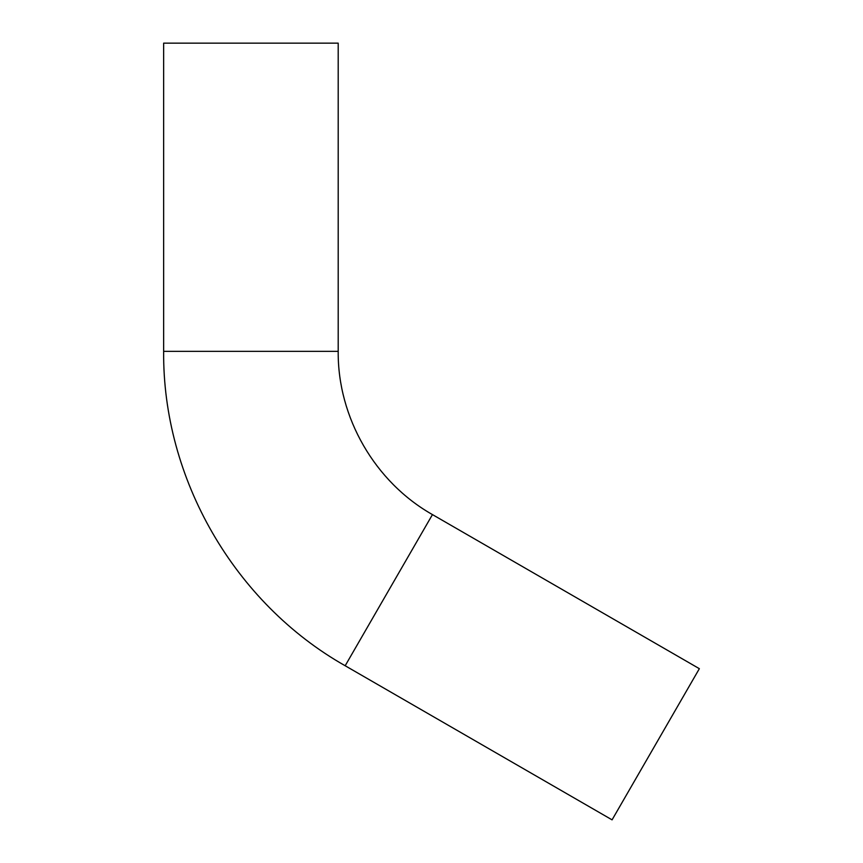<?xml version="1.0" encoding="UTF-8"?>
<svg xmlns="http://www.w3.org/2000/svg" width="863" height="863" viewBox="0 0 863 863"><rect width="100%" height="100%" fill="white"/><g stroke="black" fill="none" stroke-linecap="round" stroke-linejoin="round"><path stroke-width="1.29" d="M699.354 668.685L432.449 514.596L345.178 665.751L612.072 819.85L699.354 668.685M338.199 351.338L163.646 351.338L163.646 43.15L338.199 43.15L338.199 351.338C337.595 417.422 374.92 482.072 432.449 514.596M163.646 351.338C162.492 478.62 234.369 603.118 345.178 665.751"/></g></svg>
